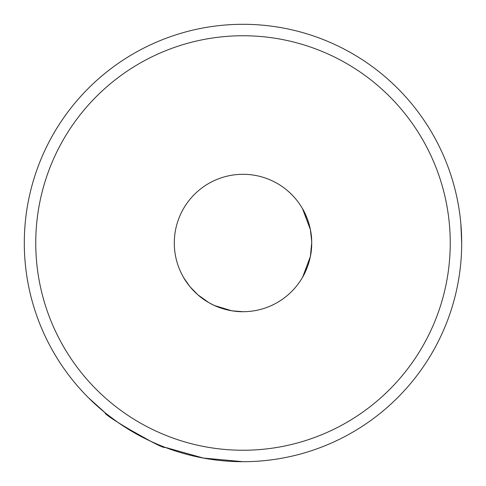 <?xml version="1.0" encoding="UTF-8"?>
<svg xmlns="http://www.w3.org/2000/svg" width="486" height="486" viewBox="0 0 486 486"><rect width="100%" height="100%" fill="white"/><g stroke="black" fill="none" stroke-linecap="round" stroke-linejoin="round"><path stroke-width="0.73" d="M164.754 447.223C165.131 450.856 101.902 414.339 105.262 412.875C101.926 414.364 165.161 450.868 164.754 447.223L203.215 458.037L243 461.7M461.7 243A218.7 218.7 0 0 1 243 461.7A218.7 218.7 0 0 1 24.3 243A218.7 218.7 0 0 1 243 24.3A218.7 218.7 0 0 1 461.7 243L460.862 223.882M107.303 414.515L117.509 422.115M122.812 425.718L150.611 441.227M105.262 412.869L88.355 397.645M450.249 243A207.249 207.249 0 0 1 243 450.249A207.249 207.249 0 0 1 35.751 243A207.249 207.249 0 0 1 243 35.751A207.249 207.249 0 0 1 450.249 243M174.298 243A68.702 68.702 0 0 1 243 174.298A68.702 68.702 0 0 1 311.702 243C312.055 224.246 302.499 208.47 302.499 208.652C302.48 208.464 312.048 224.192 311.702 243L311.702 243C312.055 261.754 302.499 277.53 302.499 277.348C302.48 277.536 312.048 261.808 311.702 243A68.702 68.702 0 0 1 243 311.702A68.702 68.702 0 0 1 174.298 243M302.499 208.652L310.372 229.544L302.499 208.652L307.122 218.342M311.678 241.123L310.402 229.714L311.678 241.135M243 311.702C243.152 311.787 224.72 312.188 208.634 302.486C192.207 293.404 183.325 277.227 183.501 277.348C183.368 277.281 192.225 293.429 208.688 302.523C224.745 312.182 243.164 311.793 243 311.702L231.913 310.803M307.201 267.464L302.499 277.348L307.091 267.737M302.748 276.911L310.354 256.541M310.402 256.292L311.702 243M183.902 278.028L189.631 286.26M190.141 286.886L197.778 294.716M197.887 294.814L208.634 302.492M214.757 305.627L231.731 310.773"/></g></svg>
